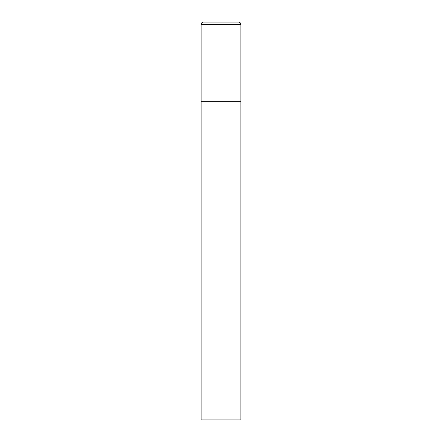 <?xml version="1.0" encoding="UTF-8"?>
<svg xmlns="http://www.w3.org/2000/svg" width="442" height="442" viewBox="0 0 442 442"><rect width="100%" height="100%" fill="white"/><g stroke="black" fill="none" stroke-linecap="round" stroke-linejoin="round"><path stroke-width="0.66" d="M203.497 22.1A2.387 2.387 0 0 0 201.11 24.487L201.11 419.9L240.89 419.9L240.89 101.66L201.11 101.66L240.89 101.66L240.89 24.487A2.387 2.387 0 0 0 238.503 22.1L203.497 22.1L238.503 22.1M201.11 24.487L240.89 24.487"/></g></svg>
